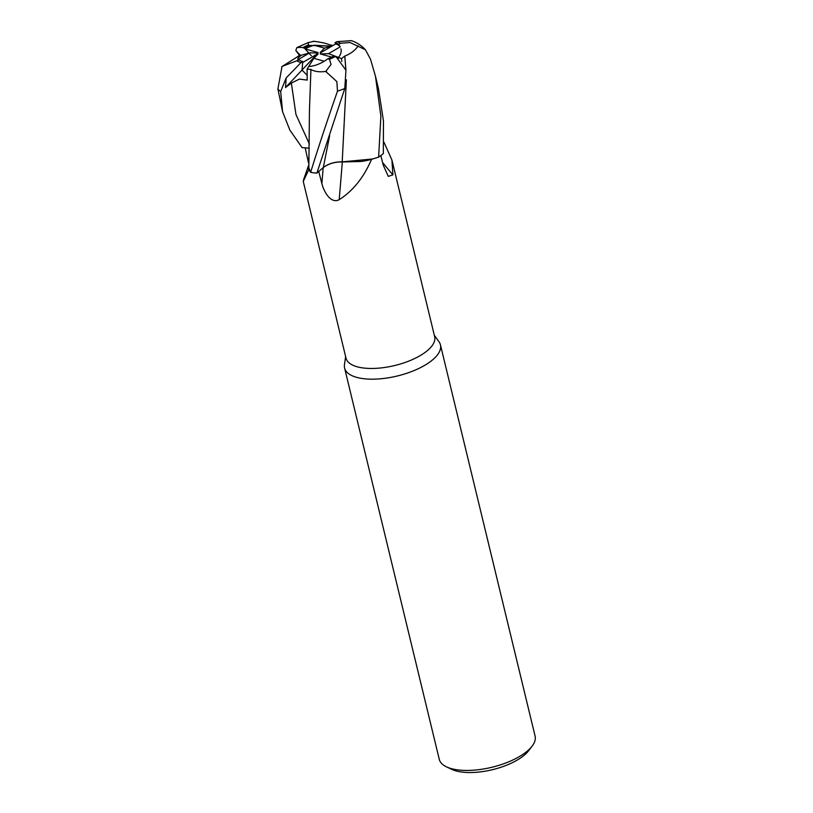 <?xml version="1.0" encoding="UTF-8"?>
<svg xmlns="http://www.w3.org/2000/svg" width="813" height="813" viewBox="0 0 813 813"><rect width="100%" height="100%" fill="white"/><g stroke="black" fill="none" stroke-linecap="round" stroke-linejoin="round"><path stroke-width="1.22" d="M309.265 148.159L302.08 147.61L289.834 130.05L282.578 111.716L280.668 91.523L286.125 77.997L285.536 87.519L291.359 83.099L299.336 79.115L307.202 80.091L307.101 69.044L310.901 69.481M307.101 69.044L313.808 58.323L324.255 61.229C318.848 64.461 313.666 66.219 308.686 66.493C315.027 66.077 321.389 63.516 327.791 58.821L329.468 59.288L331.054 64.461L325.728 71.453L336.846 81.605L337.486 91.168C326.846 121.696 317.893 148.759 310.627 172.346L308.381 166.645L310.586 172.305L308.828 169.714A45.609 18.618 -13.6 0 1 308.757 169.693L303.259 181.441L346.003 358.147A45.609 18.618 -13.6 0 0 374.183 368.421A45.609 18.618 -13.6 0 0 420.047 355.698A45.609 18.618 -13.6 0 0 434.66 336.704L391.917 159.998L392.913 174.866L388.289 176.36L383.319 165.344L380.809 155.568M342.293 161.848C334.814 161.736 328.493 163.616 323.32 167.498L316.867 173.118L344.793 88.526L345.952 70.192L336.348 57.073L333.381 56.148A22.185 9.055 -13.6 0 1 333.35 56.168A22.185 9.055 -13.6 0 1 327.791 58.821M346.389 79.837L342.202 161.96L372.852 158.952L378.502 157.173L371.632 159.297A45.609 18.618 -13.6 0 1 371.551 159.348C363.706 177.559 352.923 191.004 339.184 199.673C331.196 204.083 324.062 192.529 321.877 183.565L318.726 171.421M308.564 163.108L305.18 147.793M345.647 356.663L344.458 364.691A49.308 20.132 -13.6 0 0 344.59 368.035A49.308 20.132 -13.6 0 0 375.057 379.132A49.308 20.132 -13.6 0 0 424.64 365.383A49.308 20.132 -13.6 0 0 440.443 344.844A49.308 20.132 -13.6 0 0 439.03 341.816L434.305 335.22M344.59 368.035L439.254 759.291A49.308 20.132 -13.6 0 0 446.428 766.822A49.308 20.132 -13.6 0 0 519.294 756.639A49.308 20.132 -13.6 0 0 532.149 746.08A49.308 20.132 -13.6 0 0 535.096 736.1L440.443 344.844M298.757 55.975L301.369 55.223C298.828 57.052 297.629 58.373 297.782 59.197C297.629 58.373 298.828 57.052 301.369 55.223L309.773 52.815L298.097 59.613L297.782 59.197L299.133 59.888A22.185 9.055 -13.6 0 0 302.782 61.554L302.009 70.05L307.131 75.294L302.009 70.05L302.639 62.53L317.009 54.136L318.117 54.004L313.808 58.323M446.428 766.822L451.561 769.281A44.38 18.12 -13.6 0 0 517.139 760.125A44.38 18.12 -13.6 0 0 528.714 750.623L532.149 746.08M382.598 162.539A723.468 688.347 -139.5 0 0 392.913 174.866M383.929 142.173L391.917 159.998M308.391 166.37A39.227 16.016 -13.6 0 0 308.757 169.693M310.932 69.42L309.438 110.781L308.828 169.714M342.314 161.97A723.468 98.515 -85.6 0 1 339.184 199.673M342.202 161.96L361.053 161.492A39.227 16.016 -13.6 0 0 371.551 159.348M361.053 161.492L371.632 159.297M323.31 167.549C328.543 163.667 334.926 161.797 342.446 161.95M331.663 57.083L320.271 53.932L328.554 53.648L338.452 57.428L338.523 58.302L338.452 57.428C340.789 54.745 341.612 51.859 340.911 48.77C341.612 51.859 340.789 54.745 338.452 57.428L341.531 58.597L344.763 56.097L345.891 69.979M320.464 53.424L321.511 54.278M332.71 45.67L324.519 48.14L314.072 45.233L331.135 46.148L310.007 45.457A22.185 9.055 -13.6 0 0 304.448 48.119A22.185 9.055 -13.6 0 0 304.418 48.13L308.869 53.069L305.139 48.963L318.056 52.53L317.863 53.048L309.773 52.815M314.072 45.233A22.185 9.055 -13.6 0 0 305.139 48.963M328.554 53.648L340.23 46.849A22.185 9.055 -13.6 0 0 335.688 43.932L321.318 52.327L320.21 52.469L324.519 48.14M340.23 46.849L338.655 44.39A22.185 9.055 -13.6 0 0 335.017 42.723L335.688 43.932M285.536 87.519L317.009 54.136M317.019 53.018L318.056 52.53M309.031 53.241L311.349 55.691M338.655 44.39L340.535 43.292L349.986 42.489L365.393 49.735L370.474 59.085L375.464 76.249L380.88 116.168L378.624 157.133L372.852 158.952L342.212 161.858L346.358 80.172M310.007 45.457L308.33 44.989L308.351 42.52L314.123 41.331M299.682 55.701L295.81 50.447L296.918 47.561L301.491 47.367L304.418 48.13M329.245 44.705L329.306 44.674C325.464 43.18 320.139 42.032 313.32 41.229M378.624 157.133A49.308 20.132 -13.6 0 0 383.34 153.525L383.472 120.995L378.431 88.526L375.464 76.249M333.005 45.498L329.285 44.685M310.881 69.512C314.895 71.696 320.098 72.306 326.491 71.341M341.765 61.442L341.531 58.597M344.671 56.067L344.814 56.107C351.023 53.546 355.464 50.121 358.147 45.833M344.814 56.107L345.952 70.182M295.81 50.447L300.505 55.467M299.53 55.375L295.363 58.109M299.133 59.888L282.03 66.442L277.904 88.942L282.578 111.716M295.495 58.048L281.654 66.737M310.627 172.346A49.308 20.132 -13.6 0 0 316.867 173.118M286.125 77.997L300.993 62.601L302.782 61.554M365.383 49.735C361.439 45.498 356.785 42.469 351.419 40.65L336.806 41.676L335.017 42.723M308.838 157.702A718.977 552.789 9.3 0 1 307.975 160.039M323.188 167.661A718.977 97.906 -85.6 0 1 321.877 183.565M308.33 44.989A24.654 10.071 -13.6 0 0 302.832 47.672A24.654 10.071 -13.6 0 0 302.802 47.682M329.468 59.288A24.654 10.071 -13.6 0 0 334.956 56.615A24.654 10.071 -13.6 0 0 334.986 56.595M291.359 83.099L295.952 114.46L309.407 144.053M329.641 135.69L323.32 167.498M337.486 91.168A49.308 20.132 -13.6 0 0 344.793 88.526M277.904 88.942A49.308 20.132 -13.6 0 0 280.668 91.523M297.263 60.985A24.654 10.071 -13.6 0 0 300.993 62.601M340.535 43.292A24.654 10.071 -13.6 0 0 336.806 41.676M308.422 165.822L303.432 180.14M308.351 42.51L296.918 47.561"/></g></svg>
